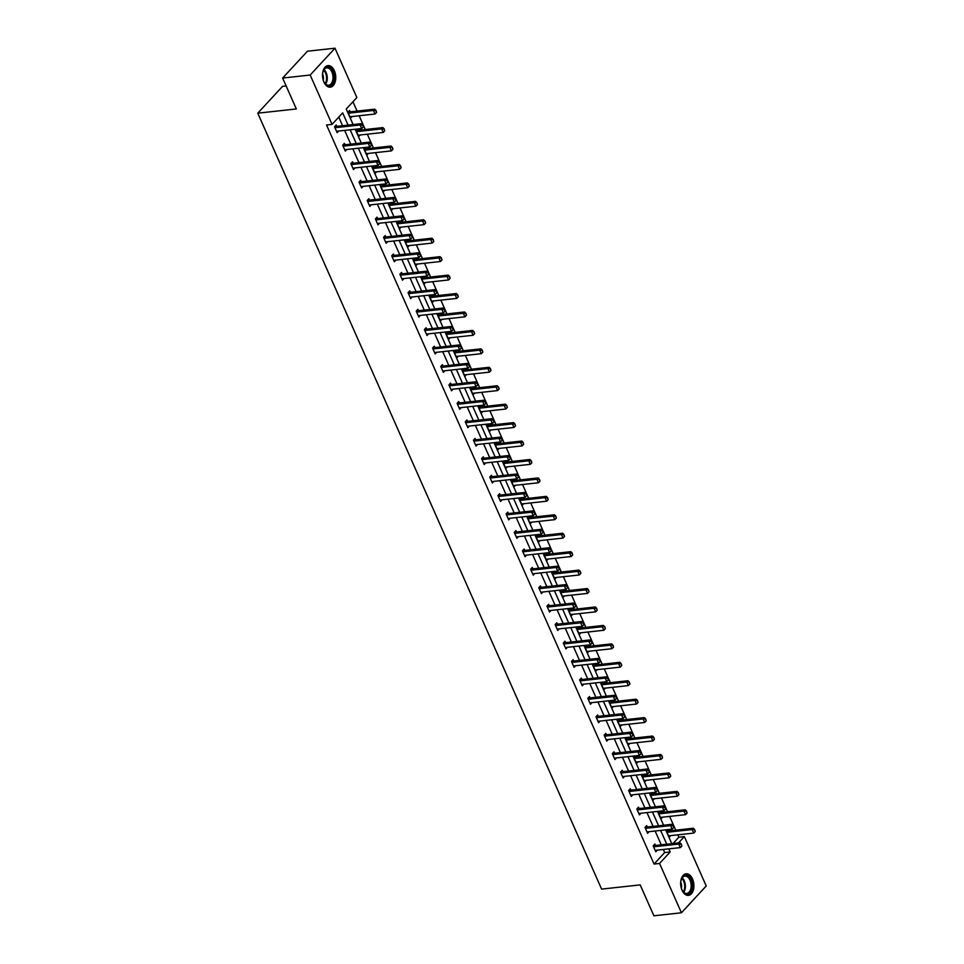 <?xml version="1.0" encoding="UTF-8"?>
<svg xmlns="http://www.w3.org/2000/svg" width="964" height="964" viewBox="0 0 964 964"><rect width="100%" height="100%" fill="white"/><g stroke="black" fill="none" stroke-linecap="round" stroke-linejoin="round"><path stroke-width="1.45" d="M682.042 890.254A10.857 6.567 -96.2 0 1 686.091 873.806A10.857 6.567 -96.2 0 1 692.501 878.939A10.857 6.567 -96.2 0 1 688.453 895.387A10.857 6.567 -96.2 0 1 682.042 890.254M323.904 82.048A10.857 6.567 -96.2 0 1 327.953 65.6A10.857 6.567 -96.2 0 1 334.363 70.734A10.857 6.567 -96.2 0 1 330.315 87.182A10.857 6.567 -96.2 0 1 323.904 82.048M286.139 85.953L282.572 86.338L257.774 113.174L601.62 889.109L640.18 884.892L653.881 915.8L681.428 912.788L659.557 863.443L670.185 851.947L668.811 848.862M257.774 113.174L296.334 108.956L282.633 78.048L307.444 51.213L334.99 48.2L356.849 97.545L346.233 109.04L353.101 124.561M673.029 843.512L678.849 837.21L677.8 834.836M675.728 830.173L669.631 816.4M667.558 811.736L661.461 797.963M659.388 793.3L653.291 779.527M651.218 774.863L645.121 761.09M643.048 756.415L636.951 742.641M634.878 737.978L628.781 724.205M626.708 719.542L620.611 705.769M618.539 701.105L612.441 687.332M610.369 682.669L604.271 668.896M602.199 664.232L596.089 650.459M594.029 645.796L587.919 632.023M585.859 627.359L579.75 613.586M577.689 608.911L571.58 595.137M569.519 590.474L563.41 576.701M561.349 572.038L555.24 558.264M553.179 553.601L547.07 539.828M545.009 535.165L538.9 521.391M536.827 516.728L530.73 502.955M528.658 498.292L522.56 484.518M520.488 479.855L514.39 466.082M512.318 461.407L506.221 447.633M504.148 442.97L498.051 429.197M495.978 424.534L489.881 410.76M487.808 406.097L481.711 392.324M479.638 387.661L473.541 373.887M471.468 369.224L465.371 355.451M463.298 350.788L457.189 337.014M455.129 332.351L449.019 318.578M446.959 313.903L440.849 300.129M438.789 295.466L432.679 281.693M430.619 277.03L424.509 263.256M422.449 258.593L416.34 244.82M414.279 240.157L408.17 226.383M406.109 221.72L400 207.947M397.927 203.284L391.83 189.51M389.757 184.835L383.66 171.074M381.587 166.398L375.49 152.625M373.417 147.962L367.32 134.189M365.248 129.525L359.15 115.752M357.078 111.089L352.945 101.774M678.849 837.21L684.356 836.607L706.226 885.952L681.428 912.788M282.633 78.048L310.179 75.035L334.99 48.2M647.29 826.967L646.675 825.594L645 827.401L647.615 833.318L649.134 831.679M630.938 790.082L630.336 788.721L628.661 790.528L631.275 796.445L632.782 794.806M614.598 753.209L613.996 751.836L612.321 753.655L614.936 759.56L616.442 757.933M598.258 716.336L597.656 714.963L595.981 716.782L598.596 722.687L600.102 721.06M581.919 679.463L581.316 678.09L579.641 679.897L582.256 685.814L583.762 684.175M565.579 642.578L564.976 641.217L563.289 643.024L565.916 648.929L567.422 647.302M549.239 605.705L548.624 604.332L546.95 606.151L549.576 612.056L551.083 610.429M532.899 568.832L532.285 567.459L530.61 569.278L533.237 575.183L534.743 573.556M516.559 531.959L515.945 530.586L514.27 532.393L516.885 538.31L518.403 536.671M500.208 495.074L499.605 493.713L497.93 495.52L500.545 501.425L502.051 499.798M483.868 458.201L483.265 456.828L481.59 458.647L484.205 464.552L485.711 462.925M467.528 421.328L466.925 419.955L465.251 421.774L467.865 427.679L469.372 426.04M451.188 384.455L450.586 383.082L448.911 384.889L451.526 390.806L453.032 389.167M434.848 347.57L434.246 346.209L432.559 348.016L435.186 353.921L436.692 352.294M418.509 310.697L417.894 309.324L416.219 311.143L418.846 317.048L420.352 315.421M402.169 273.824L401.554 272.451L399.879 274.258L402.506 280.175L404.012 278.536M385.829 236.951L385.214 235.578L383.539 237.385L386.154 243.302L387.673 241.663M369.477 200.066L368.875 198.692L367.2 200.512L369.815 206.417L371.333 204.79M353.137 163.193L352.535 161.819L350.86 163.639L353.475 169.543L354.981 167.917M336.798 126.32L336.195 124.946L334.52 126.754L337.135 132.671L338.641 131.032M348.088 125.115L342.678 112.884L332.05 124.38L326.543 124.983L654.05 864.045L664.666 852.55L663.304 849.465M661.244 844.801L655.134 831.028M653.062 826.365L646.965 812.592M644.892 807.928L638.795 794.155M636.722 789.48L630.625 775.707M628.552 771.043L622.455 757.27M620.382 752.607L614.285 738.834M612.212 734.17L606.115 720.397M604.042 715.734L597.945 701.961M595.873 697.297L589.775 683.524M587.703 678.861L581.593 665.088M579.533 660.412L573.423 646.651M571.363 641.976L565.253 628.203M563.193 623.539L557.084 609.766M555.023 605.103L548.914 591.33M546.853 586.666L540.744 572.893M538.683 568.23L532.574 554.457M530.513 549.793L524.404 536.02M522.343 531.357L516.234 517.584M514.161 512.908L508.064 499.135M505.992 494.472L499.894 480.699M497.822 476.035L491.724 462.262M489.652 457.599L483.554 443.826M481.482 439.162L475.385 425.389M473.312 420.726L467.215 406.953M465.142 402.289L459.045 388.516M456.972 383.853L450.875 370.08M448.802 365.404L442.693 351.631M440.632 346.968L434.523 333.195M432.462 328.531L426.353 314.758M424.293 310.095L418.183 296.322M416.123 291.658L410.013 277.885M407.953 273.222L401.843 259.449M399.783 254.785L393.673 241.012M391.613 236.349L385.504 222.576M383.431 217.9L377.334 204.127M375.261 199.464L369.164 185.691M367.091 181.027L360.994 167.254M358.921 162.591L352.824 148.817M350.751 144.154L344.654 130.381M342.582 125.718L338.774 117.114M344.967 144.757L344.365 143.383L342.69 145.203L345.305 151.107L346.811 149.48M361.307 181.63L360.705 180.256L359.03 182.076L361.645 187.98L363.151 186.353M377.659 218.503L377.044 217.141L375.37 218.948L377.984 224.865L379.503 223.226M393.999 255.388L393.384 254.014L391.709 255.822L394.336 261.738L395.843 260.099M410.339 292.261L409.724 290.887L408.049 292.707L410.676 298.611L412.182 296.984M426.678 329.134L426.076 327.76L424.389 329.58L427.016 335.484L428.522 333.857M443.018 366.007L442.416 364.645L440.741 366.453L443.356 372.369L444.862 370.73M459.358 402.892L458.756 401.518L457.081 403.326L459.695 409.242L461.202 407.603M475.698 439.765L475.095 438.391L473.42 440.211L476.035 446.115L477.542 444.488M492.038 476.638L491.435 475.264L489.76 477.084L492.375 482.988L493.881 481.361M508.389 513.511L507.775 512.149L506.1 513.957L508.715 519.873L510.233 518.234M524.729 550.396L524.115 549.022L522.44 550.83L525.055 556.746L526.573 555.107M541.069 587.269L540.455 585.895L538.78 587.715L541.407 593.619L542.913 591.992M557.409 624.142L556.794 622.768L555.119 624.588L557.746 630.492L559.253 628.865M573.749 661.015L573.146 659.653L571.459 661.461L574.086 667.377L575.592 665.738M590.089 697.9L589.486 696.526L587.811 698.334L590.426 704.25L591.932 702.611M606.428 734.773L605.826 733.399L604.151 735.219L606.766 741.123L608.272 739.496M622.768 771.646L622.166 770.272L620.491 772.092L623.106 777.996L624.612 776.369M639.108 808.519L638.505 807.157L636.83 808.965L639.445 814.881L640.964 813.242M655.46 845.404L654.845 844.03L653.17 845.838L655.785 851.754L657.303 850.115M654.05 864.045L659.557 863.443M332.05 124.38L310.179 75.035M678.536 842.91L684.356 836.607M355.174 129.224L361.271 142.997M363.344 147.673L369.453 161.434M371.514 166.109L377.623 179.882M379.683 184.546L385.793 198.319M387.853 202.982L393.963 216.755M396.023 221.419L402.133 235.192M404.193 239.855L410.303 253.628M412.363 258.292L418.472 272.065M420.533 276.728L426.642 290.501M428.715 295.177L434.812 308.95M436.885 313.613L442.982 327.386M445.055 332.05L451.152 345.823M453.225 350.486L459.322 364.259M461.394 368.923L467.492 382.696M469.564 387.359L475.662 401.132M477.734 405.796L483.832 419.569M485.904 424.232L492.002 438.005M494.074 442.681L500.171 456.454M502.244 461.117L508.353 474.891M510.414 479.554L516.523 493.327M518.584 497.99L524.693 511.764M526.754 516.427L532.863 530.2M534.924 534.863L541.033 548.637M543.094 553.3L549.203 567.073M551.263 571.736L557.373 585.51M559.433 590.185L565.543 603.958M567.615 608.621L573.713 622.395M575.785 627.058L581.882 640.831M583.955 645.494L590.052 659.268M592.125 663.931L598.222 677.704M600.295 682.367L606.392 696.141M608.465 700.804L614.562 714.577M616.635 719.252L622.732 733.014M624.805 737.689L630.902 751.462M632.974 756.125L639.084 769.899M641.144 774.562L647.254 788.335M649.314 792.998L655.424 806.772M657.484 811.435L663.594 825.208M665.654 829.871L671.763 843.645M666.751 844.199L660.641 830.426M658.581 825.762L652.471 811.989M650.411 807.326L644.301 793.553M642.229 788.877L636.132 775.104M634.059 770.441L627.962 756.668M625.889 752.004L619.792 738.231M617.719 733.568L611.622 719.795M609.549 715.131L603.452 701.358M601.379 696.695L595.282 682.922M593.209 678.258L587.112 664.485M585.04 659.81L578.942 646.037M576.87 641.373L570.772 627.6M568.7 622.937L562.59 609.164M560.53 604.5L554.421 590.727M552.36 586.064L546.251 572.291M544.19 567.627L538.081 553.854M536.02 549.191L529.911 535.418M527.85 530.754L521.741 516.981M519.68 512.306L513.571 498.533M511.51 493.869L505.401 480.096M503.329 475.433L497.231 461.66M495.159 456.996L489.061 443.223M486.989 438.56L480.891 424.787M478.819 420.123L472.722 406.35M470.649 401.687L464.552 387.914M462.479 383.25L456.382 369.477M454.309 364.802L448.212 351.029M446.139 346.365L440.042 332.592M437.969 327.929L431.872 314.156M429.799 309.492L423.69 295.719M421.63 291.056L415.52 277.283M413.46 272.619L407.35 258.846M405.29 254.183L399.18 240.41M397.12 235.746L391.01 221.973M388.95 217.298L382.841 203.525M380.78 198.861L374.671 185.088M372.61 180.425L366.501 166.652M364.428 161.988L358.331 148.215M356.258 143.552L350.161 129.779M670.703 835.619L669.197 837.246L666.582 831.342L668.185 829.594M668.281 829.582L668.859 830.896M662.533 817.171L661.027 818.81L658.412 812.893L660.015 811.158M660.111 811.146L660.689 812.459M654.363 798.734L652.857 800.373L650.242 794.457L651.845 792.721M651.941 792.709L652.52 794.023M646.193 780.298L644.687 781.937L642.072 776.02L643.675 774.285M643.771 774.273L644.35 775.574M638.023 761.861L636.517 763.488L633.902 757.584L635.505 755.848M635.601 755.836L636.18 757.138M629.854 743.425L628.347 745.052L625.72 739.147L627.335 737.412M627.431 737.4L628.01 738.701M621.684 724.988L620.177 726.615L617.55 720.711L619.165 718.975M619.262 718.963L619.84 720.265M613.514 706.552L612.007 708.179L609.381 702.274L610.995 700.527M611.092 700.527L611.67 701.828M605.344 688.115L603.838 689.742L601.211 683.838L602.825 682.09M602.922 682.078L603.5 683.392M597.174 669.667L595.668 671.306L593.041 665.389L594.655 663.654M594.752 663.642L595.33 664.955M589.004 651.23L587.498 652.869L584.871 646.952L586.486 645.217M586.582 645.205L587.16 646.519M580.834 632.794L579.316 634.433L576.701 628.516L578.304 626.781M578.412 626.769L578.99 628.07M572.664 614.357L571.146 615.984L568.531 610.079L570.134 608.344M570.242 608.332L570.821 609.634M564.494 595.921L562.976 597.547L560.361 591.643L561.964 589.908M562.06 589.896L562.651 591.197M556.312 577.484L554.806 579.111L552.191 573.206L553.794 571.471M553.89 571.459L554.469 572.761M548.142 559.048L546.636 560.674L544.021 554.77L545.624 553.023M545.72 553.023L546.299 554.324M539.973 540.599L538.466 542.238L535.851 536.333L537.454 534.586M537.551 534.574L538.129 535.888M531.803 522.163L530.296 523.801L527.682 517.885L529.284 516.15M529.381 516.138L529.959 517.451M523.633 503.726L522.127 505.365L519.512 499.448L521.114 497.713M521.211 497.701L521.789 499.015M515.463 485.29L513.957 486.928L511.342 481.012L512.944 479.277M513.041 479.265L513.619 480.566M507.293 466.853L505.787 468.48L503.172 462.575L504.774 460.84M504.871 460.828L505.449 462.13M499.123 448.417L497.617 450.043L495.002 444.139L496.605 442.404M496.701 442.392L497.279 443.693M490.953 429.98L489.447 431.607L486.82 425.702L488.435 423.955M488.531 423.955L489.11 425.257M482.783 411.544L481.277 413.17L478.65 407.266L480.265 405.519M480.361 405.507L480.94 406.82M474.613 393.095L473.107 394.734L470.48 388.817L472.095 387.082M472.191 387.07L472.77 388.384M466.443 374.659L464.937 376.297L462.31 370.381L463.925 368.646M464.021 368.634L464.6 369.947M458.274 356.222L456.767 357.861L454.14 351.944L455.755 350.209M455.852 350.197L456.43 351.511M450.104 337.786L448.585 339.424L445.971 333.508L447.585 331.773M447.682 331.761L448.26 333.062M441.934 319.349L440.415 320.976L437.801 315.071L439.403 313.336M439.512 313.324L440.09 314.626M433.764 300.913L432.246 302.539L429.631 296.635L431.233 294.9M431.342 294.888L431.92 296.189M425.594 282.476L424.076 284.103L421.461 278.198L423.063 276.451M423.16 276.451L423.738 277.752M417.412 264.04L415.906 265.666L413.291 259.762L414.894 258.015M414.99 258.003L415.568 259.316M409.242 245.591L407.736 247.23L405.121 241.313L406.724 239.578M406.82 239.566L407.398 240.88M401.072 227.155L399.566 228.793L396.951 222.877L398.554 221.142M398.65 221.13L399.229 222.443M392.902 208.718L391.396 210.357L388.781 204.44L390.384 202.705M390.48 202.693L391.059 203.994M384.732 190.282L383.226 191.92L380.611 186.004L382.214 184.269M382.31 184.257L382.889 185.558M376.562 171.845L375.056 173.472L372.441 167.567L374.044 165.832M374.14 165.82L374.719 167.121M368.393 153.409L366.886 155.035L364.272 149.131L365.874 147.396M365.971 147.384L366.549 148.685M360.223 134.972L358.716 136.599L356.102 130.694L357.704 128.947M357.801 128.947L358.379 130.248M352.053 116.536L350.547 118.162L347.92 112.258L349.607 110.438L350.209 111.812M664.666 852.55L670.185 851.947M363.199 126.935L362.621 124.946L363.199 126.935L361.657 128.525L337.424 131.176A1.398 0.976 -137.3 0 0 337.111 131.261L336.629 131.514M334.833 127.477L335.484 127.61A1.398 0.976 -137.3 0 0 335.846 127.622L360.09 124.971L361.295 123.669L362.621 124.946M335.219 126.007L336.701 126.296A1.398 0.976 -137.3 0 0 337.051 126.32L361.295 123.669M361.657 128.525L360.09 124.971L362.416 125.163M350.04 117.018L350.522 116.752A1.398 0.976 42.7 0 1 350.824 116.668L375.068 114.017L373.49 110.462L349.257 113.113A1.398 0.976 42.7 0 1 348.896 113.101L348.245 112.969M375.827 110.655L376.611 112.427L376.02 110.438L373.49 110.462L374.707 109.161L350.462 111.812A1.398 0.976 42.7 0 1 350.101 111.788L348.631 111.499M375.068 114.017L376.611 112.427M376.02 110.438L374.707 109.161M371.369 145.371L370.791 143.383L371.369 145.371L369.827 146.962L345.594 149.613A1.398 0.976 -137.3 0 0 345.281 149.697L344.799 149.962M343.003 145.913L343.666 146.046A1.398 0.976 -137.3 0 0 344.015 146.058L368.26 143.407L369.465 142.106L370.791 143.383M343.389 144.443L344.871 144.733A1.398 0.976 -137.3 0 0 345.22 144.757L369.465 142.106M369.827 146.962L368.26 143.407L370.586 143.6M379.539 163.808L378.96 161.819L379.539 163.808L377.996 165.398L353.764 168.049A1.398 0.976 -137.3 0 0 353.451 168.134L352.969 168.399M351.173 164.35L351.836 164.483A1.398 0.976 -137.3 0 0 352.185 164.507L376.43 161.856L377.635 160.542L378.96 161.819M351.559 162.88L353.041 163.181A1.398 0.976 -137.3 0 0 353.402 163.193L377.635 160.542M377.996 165.398L376.43 161.856L378.756 162.036M358.21 135.454L358.692 135.189A1.398 0.976 42.7 0 1 358.994 135.105L383.238 132.454L381.66 128.899L357.427 131.562A1.398 0.976 42.7 0 1 357.066 131.538L356.415 131.405M383.997 129.092L384.781 130.863L384.19 128.875L381.66 128.899L382.877 127.597L358.632 130.248A1.398 0.976 42.7 0 1 358.271 130.236L356.801 129.935M383.238 132.454L384.781 130.863M384.19 128.875L382.877 127.597M366.38 153.891L366.862 153.638A1.398 0.976 42.7 0 1 367.163 153.541L391.408 150.89L389.842 147.347L365.597 149.998A1.398 0.976 42.7 0 1 365.236 149.974L364.585 149.842M392.167 147.528L392.951 149.3L392.36 147.311L389.842 147.347L391.047 146.034L366.802 148.685A1.398 0.976 42.7 0 1 366.441 148.673L364.97 148.372M391.408 150.89L392.951 149.3M392.36 147.311L391.047 146.034M322.542 76.373A9.399 5.688 -96.2 0 1 322.928 72.023A9.399 5.688 -96.2 0 1 323.289 70.89A9.399 5.688 -96.2 0 1 330.785 68.601A9.399 5.688 -96.2 0 1 333.58 80.952A9.399 5.688 -96.2 0 1 324.615 83.037A9.399 5.688 -96.2 0 1 322.699 77.843M324.482 82.808A8.7 5.266 83.8 0 0 328.64 85.194A8.7 5.266 83.8 0 0 332.628 80.675A8.7 5.266 83.8 0 0 331.821 71.866A8.7 5.266 83.8 0 0 326.748 67.902A8.7 5.266 83.8 0 0 323.205 71.131M323.229 80.096A6.194 3.748 83.8 0 0 322.579 74.059M329.555 87.194A10.785 6.531 83.8 0 0 334.363 81.615A10.785 6.531 83.8 0 0 333.411 70.782A10.785 6.531 83.8 0 0 327.206 65.757M680.68 884.566A9.399 5.688 -96.2 0 1 681.066 880.228A9.399 5.688 -96.2 0 1 681.44 879.084A9.399 5.688 -96.2 0 1 688.923 876.806A9.399 5.688 -96.2 0 1 691.718 889.157A9.399 5.688 -96.2 0 1 682.765 891.23A9.399 5.688 -96.2 0 1 680.837 886.049M682.62 891.013A8.7 5.266 83.8 0 0 686.79 893.399A8.7 5.266 83.8 0 0 690.778 888.88A8.7 5.266 83.8 0 0 689.971 880.072A8.7 5.266 83.8 0 0 684.898 876.107A8.7 5.266 83.8 0 0 681.343 879.337M681.379 888.302A6.194 3.748 83.8 0 0 680.717 882.253M687.706 895.399A10.785 6.531 83.8 0 0 692.514 889.808A10.785 6.531 83.8 0 0 691.549 878.987A10.785 6.531 83.8 0 0 685.356 873.95M387.709 182.244L387.13 180.256L387.709 182.244L386.166 183.835L361.934 186.486A1.398 0.976 -137.3 0 0 361.621 186.582L361.139 186.835M359.343 182.786L360.006 182.919A1.398 0.976 -137.3 0 0 360.355 182.943L384.6 180.292L385.805 178.979L387.13 180.256M359.729 181.316L361.211 181.618A1.398 0.976 -137.3 0 0 361.572 181.63L385.805 178.979M386.166 183.835L384.6 180.292L386.926 180.473M374.55 172.327L375.032 172.074A1.398 0.976 42.7 0 1 375.345 171.978L399.578 169.327L398.012 165.784L373.767 168.435A1.398 0.976 42.7 0 1 373.405 168.411L372.755 168.278M400.337 165.965L401.12 167.736L400.53 165.748L398.012 165.784L399.217 164.47L374.972 167.121A1.398 0.976 42.7 0 1 374.622 167.109L373.14 166.808M399.578 169.327L401.12 167.736M400.53 165.748L399.217 164.47M395.879 200.681L395.3 198.692L395.879 200.681L394.336 202.271L370.104 204.922A1.398 0.976 -137.3 0 0 369.79 205.019L369.308 205.272M367.513 201.223L368.176 201.356A1.398 0.976 -137.3 0 0 368.525 201.38L392.77 198.729L393.975 197.415L395.3 198.692M367.899 199.753L369.381 200.054A1.398 0.976 -137.3 0 0 369.742 200.066L393.975 197.415M394.336 202.271L392.77 198.729L395.095 198.909M382.72 190.764L383.202 190.511A1.398 0.976 42.7 0 1 383.515 190.414L407.748 187.763L406.181 184.22L381.937 186.871A1.398 0.976 42.7 0 1 381.575 186.847L380.925 186.715M408.507 184.401L409.29 186.173L408.712 184.184L406.181 184.22L407.386 182.919L383.142 185.57A1.398 0.976 42.7 0 1 382.792 185.546L381.31 185.245M407.748 187.763L409.29 186.173M408.712 184.184L407.386 182.919M404.049 219.117L403.47 217.129L404.049 219.117L402.506 220.708L378.274 223.359A1.398 0.976 -137.3 0 0 377.96 223.455L377.478 223.708M375.683 219.659L376.346 219.792A1.398 0.976 -137.3 0 0 376.707 219.816L400.94 217.165L402.145 215.864L403.47 217.129M376.068 218.189L377.551 218.491A1.398 0.976 -137.3 0 0 377.912 218.515L402.145 215.864M402.506 220.708L400.94 217.165L403.265 217.346M390.89 209.2L391.372 208.947A1.398 0.976 42.7 0 1 391.685 208.851L415.918 206.2L414.351 202.657L390.107 205.308A1.398 0.976 42.7 0 1 389.745 205.284L389.094 205.151M416.677 202.838L417.46 204.621L416.882 202.621L414.351 202.657L415.556 201.356L391.312 204.007A1.398 0.976 42.7 0 1 390.962 203.982L389.48 203.681M415.918 206.2L417.46 204.621M416.882 202.621L415.556 201.356M412.218 237.566L411.64 235.565L412.218 237.566L410.676 239.144L386.444 241.795A1.398 0.976 -137.3 0 0 386.13 241.892L385.648 242.145M383.853 238.108L384.516 238.228A1.398 0.976 -137.3 0 0 384.877 238.253L409.11 235.602L410.315 234.3L411.64 235.565M384.238 236.626L385.721 236.927A1.398 0.976 -137.3 0 0 386.082 236.951L410.315 234.3M410.676 239.144L409.11 235.602L411.435 235.782M399.06 227.637L399.542 227.383A1.398 0.976 42.7 0 1 399.855 227.287L424.088 224.636L422.521 221.093L398.277 223.744A1.398 0.976 42.7 0 1 397.927 223.732L397.264 223.6M424.847 221.286L425.63 223.058L425.052 221.057L422.521 221.093L423.726 219.792L399.482 222.443A1.398 0.976 42.7 0 1 399.132 222.419L397.65 222.13M424.088 224.636L425.63 223.058M425.052 221.057L423.726 219.792M420.4 256.002L419.81 254.014L420.4 256.002L418.858 257.581L394.613 260.232A1.398 0.976 -137.3 0 0 394.3 260.328L393.818 260.581M392.023 256.545L392.685 256.677A1.398 0.976 -137.3 0 0 393.047 256.689L417.279 254.038L418.484 252.737L419.81 254.014M392.408 255.074L393.89 255.364A1.398 0.976 -137.3 0 0 394.252 255.388L418.484 252.737M418.858 257.581L417.279 254.038L419.605 254.231M407.23 246.073L407.712 245.82A1.398 0.976 42.7 0 1 408.025 245.736L432.258 243.085L430.691 239.53L406.447 242.181A1.398 0.976 42.7 0 1 406.097 242.169L405.434 242.036M433.017 239.723L433.8 241.494L433.222 239.506L430.691 239.53L431.896 238.228L407.652 240.88A1.398 0.976 42.7 0 1 407.302 240.855L405.82 240.566M432.258 243.085L433.8 241.494M433.222 239.506L431.896 238.228M428.57 274.439L427.98 272.451L428.57 274.439L427.028 276.029L402.783 278.68A1.398 0.976 -137.3 0 0 402.47 278.765L401.988 279.03M400.205 274.981L400.855 275.114A1.398 0.976 -137.3 0 0 401.217 275.126L425.449 272.475L426.654 271.173L427.98 272.451M400.578 273.511L402.06 273.8A1.398 0.976 -137.3 0 0 402.422 273.824L426.654 271.173M427.028 276.029L425.449 272.475L427.775 272.667M415.4 264.522L415.882 264.257A1.398 0.976 42.7 0 1 416.195 264.172L440.428 261.521L438.861 257.966L414.616 260.617A1.398 0.976 42.7 0 1 414.267 260.605L413.604 260.473M441.187 258.159L441.97 259.931L441.392 257.942L438.861 257.966L440.066 256.665L415.833 259.316A1.398 0.976 42.7 0 1 415.472 259.292L413.99 259.003M440.428 261.521L441.97 259.931M441.392 257.942L440.066 256.665M436.74 292.875L436.15 290.887L436.74 292.875L435.198 294.466L410.953 297.117A1.398 0.976 -137.3 0 0 410.652 297.201L410.158 297.466M408.375 293.418L409.025 293.55A1.398 0.976 -137.3 0 0 409.387 293.562L433.619 290.911L434.824 289.61L436.15 290.887M408.748 291.947L410.23 292.249A1.398 0.976 -137.3 0 0 410.592 292.261L434.824 289.61M435.198 294.466L433.619 290.911L435.945 291.104M444.91 311.312L444.32 309.324L444.91 311.312L443.368 312.902L419.123 315.553A1.398 0.976 -137.3 0 0 418.822 315.638L418.328 315.903M416.544 311.854L417.195 311.987A1.398 0.976 -137.3 0 0 417.557 312.011L441.789 309.36L442.994 308.046L444.32 309.324M416.918 310.384L418.4 310.685A1.398 0.976 -137.3 0 0 418.762 310.697L442.994 308.046M443.368 312.902L441.789 309.36L444.127 309.54M453.08 329.748L452.49 327.76L453.08 329.748L451.538 331.339L427.293 333.99A1.398 0.976 -137.3 0 0 426.992 334.086L426.498 334.339M424.714 330.291L425.365 330.423A1.398 0.976 -137.3 0 0 425.727 330.447L449.959 327.796L451.176 326.483L452.49 327.76M425.088 328.82L426.57 329.122A1.398 0.976 -137.3 0 0 426.932 329.134L451.176 326.483M451.538 331.339L449.959 327.796L452.297 327.977M461.25 348.185L460.659 346.197L461.25 348.185L459.708 349.775L435.463 352.426A1.398 0.976 -137.3 0 0 435.162 352.523L434.68 352.776M432.884 348.727L433.535 348.86A1.398 0.976 -137.3 0 0 433.896 348.884L458.129 346.233L459.346 344.919L460.659 346.197M433.27 347.257L434.74 347.558A1.398 0.976 -137.3 0 0 435.101 347.57L459.346 344.919M459.708 349.775L458.129 346.233L460.467 346.413M469.42 366.621L468.829 364.633L469.42 366.621L467.877 368.212L443.633 370.863A1.398 0.976 -137.3 0 0 443.332 370.959L442.85 371.212M441.054 367.163L441.705 367.296A1.398 0.976 -137.3 0 0 442.066 367.32L466.311 364.669L467.516 363.368L468.829 364.633M441.44 365.693L442.91 365.995A1.398 0.976 -137.3 0 0 443.271 366.019L467.516 363.368M467.877 368.212L466.311 364.669L468.637 364.85M477.59 385.07L476.999 383.07L477.59 385.07L476.047 386.648L451.803 389.299A1.398 0.976 -137.3 0 0 451.501 389.396L451.019 389.649M449.224 385.612L449.875 385.745A1.398 0.976 -137.3 0 0 450.236 385.757L474.481 383.106L475.686 381.804L476.999 383.07M449.61 384.13L451.08 384.431A1.398 0.976 -137.3 0 0 451.441 384.455L475.686 381.804M476.047 386.648L474.481 383.106L476.806 383.286M485.76 403.506L485.181 401.518L485.76 403.506L484.217 405.085L459.985 407.736A1.398 0.976 -137.3 0 0 459.671 407.832L459.189 408.085M457.394 404.049L458.045 404.181A1.398 0.976 -137.3 0 0 458.406 404.193L482.651 401.542L483.856 400.241L485.181 401.518M457.779 402.578L459.262 402.868A1.398 0.976 -137.3 0 0 459.611 402.892L483.856 400.241M484.217 405.085L482.651 401.542L484.976 401.735M493.93 421.943L493.351 419.955L493.93 421.943L492.387 423.533L468.155 426.184A1.398 0.976 -137.3 0 0 467.841 426.269L467.359 426.534M465.564 422.485L466.214 422.618A1.398 0.976 -137.3 0 0 466.576 422.63L490.821 419.979L492.026 418.677L493.351 419.955M465.949 421.015L467.432 421.304A1.398 0.976 -137.3 0 0 467.781 421.328L492.026 418.677M492.387 423.533L490.821 419.979L493.146 420.171M502.099 440.379L501.521 438.391L502.099 440.379L500.557 441.97L476.324 444.621A1.398 0.976 -137.3 0 0 476.011 444.705L475.529 444.97M473.734 440.922L474.396 441.054A1.398 0.976 -137.3 0 0 474.746 441.066L498.991 438.415L500.196 437.114L501.521 438.391M474.119 439.451L475.601 439.753A1.398 0.976 -137.3 0 0 475.951 439.765L500.196 437.114M500.557 441.97L498.991 438.415L501.316 438.608M510.269 458.816L509.691 456.828L510.269 458.816L508.727 460.406L484.494 463.057A1.398 0.976 -137.3 0 0 484.181 463.142L483.699 463.407M481.904 459.358L482.566 459.491A1.398 0.976 -137.3 0 0 482.916 459.515L507.16 456.864L508.365 455.55L509.691 456.828M482.289 457.888L483.771 458.189A1.398 0.976 -137.3 0 0 484.121 458.201L508.365 455.55M508.727 460.406L507.16 456.864L509.486 457.044M423.57 282.958L424.052 282.693A1.398 0.976 42.7 0 1 424.365 282.609L448.597 279.958L447.031 276.415L422.786 279.066A1.398 0.976 42.7 0 1 422.437 279.042L421.774 278.909M449.357 276.596L450.14 278.367L449.561 276.379L447.031 276.415L448.236 275.102L424.003 277.752A1.398 0.976 42.7 0 1 423.642 277.74L422.16 277.439M448.597 279.958L450.14 278.367M449.561 276.379L448.236 275.102M431.739 301.395L432.221 301.142A1.398 0.976 42.7 0 1 432.535 301.045L456.767 298.394L455.201 294.851L430.968 297.502A1.398 0.976 42.7 0 1 430.607 297.478L429.944 297.346M457.526 295.032L458.31 296.804L457.731 294.815L455.201 294.851L456.406 293.538L432.173 296.189A1.398 0.976 42.7 0 1 431.812 296.177L430.33 295.876M456.767 298.394L458.31 296.804M457.731 294.815L456.406 293.538M439.909 319.831L440.391 319.578A1.398 0.976 42.7 0 1 440.705 319.482L464.937 316.831L463.371 313.288L439.138 315.939A1.398 0.976 42.7 0 1 438.777 315.915L438.114 315.782M465.696 313.469L466.48 315.24L465.901 313.252L463.371 313.288L464.576 311.974L440.343 314.626A1.398 0.976 42.7 0 1 439.982 314.613L438.5 314.312M464.937 316.831L466.48 315.24M465.901 313.252L464.576 311.974M448.079 338.268L448.561 338.015A1.398 0.976 42.7 0 1 448.875 337.918L473.119 335.267L471.541 331.724L447.308 334.375A1.398 0.976 42.7 0 1 446.947 334.351L446.284 334.219M473.866 331.905L474.662 333.677L474.071 331.688L471.541 331.724L472.746 330.423L448.513 333.074A1.398 0.976 42.7 0 1 448.152 333.05L446.669 332.749M473.119 335.267L474.662 333.677M474.071 331.688L472.746 330.423M456.249 356.704L456.731 356.451A1.398 0.976 42.7 0 1 457.044 356.355L481.289 353.704L479.711 350.161L455.478 352.812A1.398 0.976 42.7 0 1 455.116 352.788L454.454 352.667M482.036 350.342L482.831 352.125L482.241 350.125L479.711 350.161L480.916 348.86L456.683 351.511A1.398 0.976 42.7 0 1 456.321 351.486L454.839 351.185M481.289 353.704L482.831 352.125M482.241 350.125L480.916 348.86M464.419 375.141L464.913 374.888A1.398 0.976 42.7 0 1 465.214 374.791L489.459 372.14L487.88 368.597L463.648 371.248A1.398 0.976 42.7 0 1 463.286 371.236L462.636 371.104M490.206 368.79L491.001 370.562L490.411 368.573L487.88 368.597L489.085 367.296L464.853 369.947A1.398 0.976 42.7 0 1 464.491 369.923L463.009 369.634M489.459 372.14L491.001 370.562M490.411 368.573L489.085 367.296M472.589 393.589L473.083 393.324A1.398 0.976 42.7 0 1 473.384 393.24L497.629 390.589L496.05 387.034L471.818 389.685A1.398 0.976 42.7 0 1 471.456 389.673L470.806 389.54M498.388 387.227L499.171 388.998L498.581 387.01L496.05 387.034L497.255 385.733L473.023 388.384A1.398 0.976 42.7 0 1 472.661 388.359L471.179 388.07M497.629 390.589L499.171 388.998M498.581 387.01L497.255 385.733M480.759 412.026L481.253 411.761A1.398 0.976 42.7 0 1 481.554 411.676L505.799 409.025L504.22 405.47L479.988 408.121A1.398 0.976 42.7 0 1 479.626 408.109L478.975 407.977M506.558 405.663L507.341 407.435L506.751 405.446L504.22 405.47L505.437 404.169L481.193 406.82A1.398 0.976 42.7 0 1 480.831 406.808L479.349 406.507M505.799 409.025L507.341 407.435M506.751 405.446L505.437 404.169M488.941 430.462L489.423 430.197A1.398 0.976 42.7 0 1 489.724 430.113L513.969 427.462L512.39 423.919L488.158 426.57A1.398 0.976 42.7 0 1 487.796 426.546L487.145 426.413M514.728 424.1L515.511 425.871L514.921 423.883L512.39 423.919L513.607 422.606L489.363 425.257A1.398 0.976 42.7 0 1 489.001 425.245L487.531 424.943M513.969 427.462L515.511 425.871M514.921 423.883L513.607 422.606M497.111 448.899L497.593 448.646A1.398 0.976 42.7 0 1 497.894 448.549L522.139 445.898L520.572 442.356L496.327 445.007A1.398 0.976 42.7 0 1 495.966 444.982L495.315 444.85M522.898 442.536L523.681 444.308L523.091 442.319L520.572 442.356L521.777 441.042L497.532 443.693A1.398 0.976 42.7 0 1 497.171 443.681L495.701 443.38M522.139 445.898L523.681 444.308M523.091 442.319L521.777 441.042M518.439 477.252L517.861 475.264L518.439 477.252L516.897 478.843L492.664 481.494A1.398 0.976 -137.3 0 0 492.351 481.59L491.869 481.843M490.074 477.795L490.736 477.927A1.398 0.976 -137.3 0 0 491.086 477.951L515.33 475.3L516.535 473.987L517.861 475.264M490.459 476.324L491.941 476.626A1.398 0.976 -137.3 0 0 492.303 476.638L516.535 473.987M516.897 478.843L515.33 475.3L517.656 475.481M505.281 467.335L505.763 467.082A1.398 0.976 42.7 0 1 506.064 466.986L530.308 464.335L528.742 460.792L504.497 463.443A1.398 0.976 42.7 0 1 504.136 463.419L503.485 463.286M531.068 460.973L531.851 462.744L531.26 460.756L528.742 460.792L529.947 459.479L505.702 462.13A1.398 0.976 42.7 0 1 505.341 462.118L503.871 461.816M530.308 464.335L531.851 462.744M531.26 460.756L529.947 459.479M526.609 495.689L526.031 493.701L526.609 495.689L525.067 497.279L500.834 499.93A1.398 0.976 -137.3 0 0 500.521 500.027L500.039 500.28M498.243 496.231L498.906 496.364A1.398 0.976 -137.3 0 0 499.256 496.388L523.5 493.737L524.705 492.423L526.031 493.701M498.629 494.761L500.111 495.062A1.398 0.976 -137.3 0 0 500.473 495.086L524.705 492.423M525.067 497.279L523.5 493.737L525.826 493.917M513.451 485.772L513.933 485.519A1.398 0.976 42.7 0 1 514.246 485.422L538.478 482.771L536.912 479.228L512.667 481.88A1.398 0.976 42.7 0 1 512.306 481.855L511.655 481.723M539.238 479.409L540.021 481.181L539.43 479.192L536.912 479.228L538.117 477.927L513.872 480.578A1.398 0.976 42.7 0 1 513.523 480.554L512.041 480.253M538.478 482.771L540.021 481.181M539.43 479.192L538.117 477.927M534.779 514.137L534.201 512.137L534.779 514.137L533.237 515.716L509.004 518.367A1.398 0.976 -137.3 0 0 508.691 518.463L508.209 518.716M506.413 514.668L507.076 514.8A1.398 0.976 -137.3 0 0 507.426 514.824L531.67 512.173L532.875 510.872L534.201 512.137M506.799 513.197L508.281 513.499A1.398 0.976 -137.3 0 0 508.643 513.523L532.875 510.872M533.237 515.716L531.67 512.173L533.996 512.354M521.62 504.208L522.102 503.955A1.398 0.976 42.7 0 1 522.416 503.859L546.648 501.208L545.082 497.665L520.837 500.316A1.398 0.976 42.7 0 1 520.476 500.304L519.825 500.171M547.407 497.846L548.191 499.629L547.612 497.629L545.082 497.665L546.287 496.364L522.042 499.015A1.398 0.976 42.7 0 1 521.693 498.991L520.211 498.689M546.648 501.208L548.191 499.629M547.612 497.629L546.287 496.364M542.949 532.574L542.371 530.574L542.949 532.574L541.407 534.152L517.174 536.803A1.398 0.976 -137.3 0 0 516.861 536.9L516.379 537.153M514.583 533.116L515.246 533.249A1.398 0.976 -137.3 0 0 515.607 533.261L539.84 530.61L541.045 529.308L542.371 530.574M514.969 531.634L516.451 531.935A1.398 0.976 -137.3 0 0 516.812 531.959L541.045 529.308M541.407 534.152L539.84 530.61L542.166 530.803M529.79 522.645L530.272 522.392A1.398 0.976 42.7 0 1 530.586 522.295L554.818 519.644L553.252 516.102L529.007 518.753A1.398 0.976 42.7 0 1 528.646 518.74L527.995 518.608M555.577 516.294L556.361 518.066L555.782 516.077L553.252 516.102L554.457 514.8L530.212 517.451A1.398 0.976 42.7 0 1 529.863 517.427L528.38 517.138M554.818 519.644L556.361 518.066M555.782 516.077L554.457 514.8M551.119 551.01L550.54 549.022L551.119 551.01L549.588 552.589L525.344 555.24A1.398 0.976 -137.3 0 0 525.031 555.336L524.549 555.589M522.753 551.553L523.416 551.685A1.398 0.976 -137.3 0 0 523.777 551.697L548.01 549.046L549.215 547.745L550.54 549.022M523.139 550.082L524.621 550.372A1.398 0.976 -137.3 0 0 524.982 550.396L549.215 547.745M549.588 552.589L548.01 549.046L550.336 549.239M537.96 541.093L538.442 540.828A1.398 0.976 42.7 0 1 538.756 540.744L562.988 538.093L561.422 534.538L537.177 537.189A1.398 0.976 42.7 0 1 536.827 537.177L536.165 537.044M563.747 534.731L564.53 536.502L563.952 534.514L561.422 534.538L562.627 533.237L538.382 535.888A1.398 0.976 42.7 0 1 538.033 535.864L536.55 535.574M562.988 538.093L564.53 536.502M563.952 534.514L562.627 533.237M559.301 569.447L558.71 567.459L559.301 569.447L557.758 571.037L533.514 573.688A1.398 0.976 -137.3 0 0 533.2 573.773L532.718 574.038M530.923 569.989L531.586 570.122A1.398 0.976 -137.3 0 0 531.947 570.134L556.18 567.483L557.385 566.181L558.71 567.459M531.309 568.519L532.791 568.808A1.398 0.976 -137.3 0 0 533.152 568.832L557.385 566.181M557.758 571.037L556.18 567.483L558.505 567.676M546.13 559.53L546.612 559.265A1.398 0.976 42.7 0 1 546.925 559.18L571.158 556.529L569.591 552.975L545.347 555.626A1.398 0.976 42.7 0 1 544.997 555.613L544.335 555.481M571.917 553.167L572.7 554.939L572.122 552.95L569.591 552.975L570.796 551.673L546.564 554.324A1.398 0.976 42.7 0 1 546.202 554.312L544.72 554.011M571.158 556.529L572.7 554.939M572.122 552.95L570.796 551.673M567.471 587.883L566.88 585.895L567.471 587.883L565.928 589.474L541.684 592.125A1.398 0.976 -137.3 0 0 541.37 592.209L540.888 592.474M539.105 588.426L539.756 588.558A1.398 0.976 -137.3 0 0 540.117 588.582L564.35 585.919L565.555 584.618L566.88 585.895M539.479 586.956L540.961 587.257A1.398 0.976 -137.3 0 0 541.322 587.269L565.555 584.618M565.928 589.474L564.35 585.919L566.675 586.112M554.3 577.966L554.782 577.701A1.398 0.976 42.7 0 1 555.095 577.617L579.328 574.966L577.761 571.423L553.517 574.074A1.398 0.976 42.7 0 1 553.167 574.05L552.505 573.917M580.087 571.604L580.87 573.375L580.292 571.387L577.761 571.423L578.966 570.11L554.734 572.761A1.398 0.976 42.7 0 1 554.372 572.749L552.89 572.447M579.328 574.966L580.87 573.375M580.292 571.387L578.966 570.11M575.641 606.32L575.05 604.332L575.641 606.32L574.098 607.91L549.854 610.561A1.398 0.976 -137.3 0 0 549.552 610.658L549.058 610.911M547.275 606.862L547.926 606.995A1.398 0.976 -137.3 0 0 548.287 607.019L572.52 604.368L573.725 603.054L575.05 604.332M547.648 605.392L549.131 605.693A1.398 0.976 -137.3 0 0 549.492 605.705L573.725 603.054M574.098 607.91L572.52 604.368L574.845 604.548M583.81 624.756L583.22 622.768L583.81 624.756L582.268 626.347L558.023 628.998A1.398 0.976 -137.3 0 0 557.722 629.094L557.228 629.347M555.445 625.299L556.095 625.431A1.398 0.976 -137.3 0 0 556.457 625.455L580.689 622.804L581.894 621.491L583.22 622.768M555.818 623.829L557.3 624.13A1.398 0.976 -137.3 0 0 557.662 624.142L581.894 621.491M582.268 626.347L580.689 622.804L583.027 622.985M591.98 643.193L591.39 641.205L591.98 643.193L590.438 644.783L566.193 647.434A1.398 0.976 -137.3 0 0 565.892 647.531L565.398 647.784M563.615 643.735L564.265 643.868A1.398 0.976 -137.3 0 0 564.627 643.892L588.859 641.241L590.076 639.939L591.39 641.205M564 642.265L565.47 642.566A1.398 0.976 -137.3 0 0 565.832 642.59L590.076 639.939M590.438 644.783L588.859 641.241L591.197 641.422M600.15 661.641L599.56 659.641L600.15 661.641L598.608 663.22L574.363 665.871A1.398 0.976 -137.3 0 0 574.062 665.967L573.58 666.22M571.785 662.172L572.435 662.304A1.398 0.976 -137.3 0 0 572.797 662.328L597.029 659.677L598.246 658.376L599.56 659.641M572.17 660.702L573.64 661.003A1.398 0.976 -137.3 0 0 574.002 661.027L598.246 658.376M598.608 663.22L597.029 659.677L599.367 659.858M608.32 680.078L607.73 678.078L608.32 680.078L606.778 681.656L582.533 684.307A1.398 0.976 -137.3 0 0 582.232 684.404L581.75 684.657M579.954 680.62L580.605 680.753A1.398 0.976 -137.3 0 0 580.967 680.765L605.211 678.114L606.416 676.812L607.73 678.078M580.34 679.138L581.81 679.439A1.398 0.976 -137.3 0 0 582.172 679.463L606.416 676.812M606.778 681.656L605.211 678.114L607.537 678.307M616.49 698.514L615.9 696.526L616.49 698.514L614.948 700.105L590.703 702.756A1.398 0.976 -137.3 0 0 590.402 702.84L589.92 703.093M588.124 699.057L588.775 699.189A1.398 0.976 -137.3 0 0 589.137 699.201L613.381 696.55L614.586 695.249L615.9 696.526M588.51 697.587L589.98 697.876A1.398 0.976 -137.3 0 0 590.342 697.9L614.586 695.249M614.948 700.105L613.381 696.55L615.707 696.743M624.66 716.951L624.082 714.963L624.66 716.951L623.118 718.542L598.885 721.192A1.398 0.976 -137.3 0 0 598.572 721.277L598.09 721.542M596.294 717.493L596.945 717.626A1.398 0.976 -137.3 0 0 597.306 717.638L621.551 714.987L622.756 713.685L624.082 714.963M596.68 716.023L598.162 716.312A1.398 0.976 -137.3 0 0 598.511 716.336L622.756 713.685M623.118 718.542L621.551 714.987L623.877 715.18M632.83 735.387L632.251 733.399L632.83 735.387L631.287 736.978L607.055 739.629A1.398 0.976 -137.3 0 0 606.742 739.713L606.26 739.978M604.464 735.93L605.115 736.062A1.398 0.976 -137.3 0 0 605.476 736.086L629.721 733.435L630.926 732.122L632.251 733.399M604.85 734.46L606.332 734.761A1.398 0.976 -137.3 0 0 606.681 734.773L630.926 732.122M631.287 736.978L629.721 733.435L632.047 733.616M641 753.824L640.421 751.836L641 753.824L639.457 755.414L615.225 758.066A1.398 0.976 -137.3 0 0 614.912 758.162L614.429 758.415M612.634 754.366L613.297 754.499A1.398 0.976 -137.3 0 0 613.646 754.523L637.891 751.872L639.096 750.558L640.421 751.836M613.02 752.896L614.502 753.197A1.398 0.976 -137.3 0 0 614.851 753.209L639.096 750.558M639.457 755.414L637.891 751.872L640.216 752.053M649.17 772.26L648.591 770.272L649.17 772.26L647.627 773.851L623.395 776.502A1.398 0.976 -137.3 0 0 623.081 776.598L622.599 776.851M620.804 772.803L621.467 772.935A1.398 0.976 -137.3 0 0 621.816 772.959L646.061 770.308L647.266 768.995L648.591 770.272M621.19 771.333L622.672 771.634A1.398 0.976 -137.3 0 0 623.021 771.646L647.266 768.995M647.627 773.851L646.061 770.308L648.386 770.489M562.47 596.403L562.952 596.15A1.398 0.976 42.7 0 1 563.265 596.053L587.498 593.402L585.931 589.86L561.687 592.511A1.398 0.976 42.7 0 1 561.337 592.486L560.674 592.354M588.257 590.04L589.04 591.812L588.462 589.823L585.931 589.86L587.136 588.546L562.904 591.197A1.398 0.976 42.7 0 1 562.542 591.185L561.06 590.884M587.498 593.402L589.04 591.812M588.462 589.823L587.136 588.546M570.64 614.839L571.122 614.586A1.398 0.976 42.7 0 1 571.435 614.49L595.668 611.839L594.101 608.296L569.869 610.947A1.398 0.976 42.7 0 1 569.507 610.923L568.844 610.79M596.427 608.477L597.21 610.248L596.632 608.26L594.101 608.296L595.306 606.983L571.074 609.646A1.398 0.976 42.7 0 1 570.712 609.622L569.23 609.32M595.668 611.839L597.21 610.248M596.632 608.26L595.306 606.983M578.81 633.276L579.292 633.023A1.398 0.976 42.7 0 1 579.605 632.926L603.838 630.275L602.271 626.733L578.038 629.384A1.398 0.976 42.7 0 1 577.677 629.359L577.014 629.227M604.597 626.913L605.38 628.697L604.802 626.696L602.271 626.733L603.476 625.431L579.244 628.082A1.398 0.976 42.7 0 1 578.882 628.058L577.4 627.757M603.838 630.275L605.38 628.697M604.802 626.696L603.476 625.431M586.98 651.712L587.462 651.459A1.398 0.976 42.7 0 1 587.775 651.363L612.019 648.712L610.441 645.169L586.208 647.82A1.398 0.976 42.7 0 1 585.847 647.808L585.184 647.675M612.767 645.362L613.562 647.133L612.971 645.133L610.441 645.169L611.646 643.868L587.413 646.519A1.398 0.976 42.7 0 1 587.052 646.495L585.57 646.193M612.019 648.712L613.562 647.133M612.971 645.133L611.646 643.868M595.149 670.149L595.632 669.896A1.398 0.976 42.7 0 1 595.945 669.799L620.189 667.148L618.611 663.606L594.378 666.257A1.398 0.976 42.7 0 1 594.017 666.245L593.366 666.112M620.937 663.798L621.732 665.57L621.141 663.581L618.611 663.606L619.816 662.304L595.583 664.955A1.398 0.976 42.7 0 1 595.222 664.931L593.74 664.642M620.189 667.148L621.732 665.57M621.141 663.581L619.816 662.304M603.319 688.597L603.813 688.332A1.398 0.976 42.7 0 1 604.115 688.248L628.359 685.597L626.781 682.042L602.548 684.693A1.398 0.976 42.7 0 1 602.187 684.681L601.536 684.548M629.106 682.235L629.902 684.006L629.311 682.018L626.781 682.042L627.986 680.741L603.753 683.392A1.398 0.976 42.7 0 1 603.392 683.368L601.91 683.078M628.359 685.597L629.902 684.006M629.311 682.018L627.986 680.741M611.489 707.034L611.983 706.769A1.398 0.976 42.7 0 1 612.285 706.684L636.529 704.033L634.951 700.479L610.718 703.13A1.398 0.976 42.7 0 1 610.357 703.118L609.706 702.985M637.288 700.671L638.072 702.443L637.481 700.454L634.951 700.479L636.156 699.177L611.923 701.828A1.398 0.976 42.7 0 1 611.562 701.816L610.079 701.515M636.529 704.033L638.072 702.443M637.481 700.454L636.156 699.177M619.659 725.47L620.153 725.217A1.398 0.976 42.7 0 1 620.455 725.121L644.699 722.47L643.121 718.927L618.888 721.578A1.398 0.976 42.7 0 1 618.526 721.554L617.876 721.421M645.458 719.108L646.241 720.879L645.651 718.891L643.121 718.927L644.338 717.614L620.093 720.265A1.398 0.976 42.7 0 1 619.731 720.253L618.249 719.951M644.699 722.47L646.241 720.879M645.651 718.891L644.338 717.614M627.841 743.907L628.323 743.654A1.398 0.976 42.7 0 1 628.624 743.557L652.869 740.906L651.29 737.364L627.058 740.015A1.398 0.976 42.7 0 1 626.696 739.991L626.046 739.858M653.628 737.544L654.411 739.316L653.821 737.327L651.29 737.364L652.508 736.05L628.263 738.701A1.398 0.976 42.7 0 1 627.901 738.689L626.431 738.388M652.869 740.906L654.411 739.316M653.821 737.327L652.508 736.05M636.011 762.343L636.493 762.09A1.398 0.976 42.7 0 1 636.794 761.994L661.039 759.343L659.472 755.8L635.228 758.451A1.398 0.976 42.7 0 1 634.866 758.427L634.216 758.294M661.798 755.981L662.581 757.752L661.991 755.764L659.472 755.8L660.677 754.499L636.433 757.15A1.398 0.976 42.7 0 1 636.071 757.126L634.601 756.824M661.039 759.343L662.581 757.752M661.991 755.764L660.677 754.499M657.34 790.697L656.761 788.709L657.34 790.697L655.797 792.288L631.565 794.939A1.398 0.976 -137.3 0 0 631.251 795.035L630.769 795.288M628.974 791.239L629.637 791.372A1.398 0.976 -137.3 0 0 629.986 791.396L654.231 788.745L655.436 787.443L656.761 788.709M629.359 789.769L630.842 790.07A1.398 0.976 -137.3 0 0 631.203 790.094L655.436 787.443M655.797 792.288L654.231 788.745L656.556 788.926M644.181 780.78L644.663 780.527A1.398 0.976 42.7 0 1 644.964 780.43L669.209 777.779L667.642 774.237L643.398 776.888A1.398 0.976 42.7 0 1 643.036 776.864L642.386 776.731M669.968 774.417L670.751 776.201L670.161 774.2L667.642 774.237L668.847 772.935L644.603 775.586A1.398 0.976 42.7 0 1 644.241 775.562L642.771 775.261M669.209 777.779L670.751 776.201M670.161 774.2L668.847 772.935M665.509 809.145L664.931 807.145L665.509 809.145L663.967 810.724L639.735 813.375A1.398 0.976 -137.3 0 0 639.421 813.471L638.939 813.724M637.144 809.676L637.807 809.808A1.398 0.976 -137.3 0 0 638.156 809.832L662.401 807.181L663.606 805.88L664.931 807.145M637.529 808.206L639.011 808.507A1.398 0.976 -137.3 0 0 639.373 808.531L663.606 805.88M663.967 810.724L662.401 807.181L664.726 807.362M652.351 799.216L652.833 798.963A1.398 0.976 42.7 0 1 653.146 798.867L677.379 796.216L675.812 792.673L651.568 795.324A1.398 0.976 42.7 0 1 651.206 795.312L650.555 795.18M678.138 792.866L678.921 794.637L678.343 792.637L675.812 792.673L677.017 791.372L652.773 794.023A1.398 0.976 42.7 0 1 652.423 793.999L650.941 793.697M677.379 796.216L678.921 794.637M678.343 792.637L677.017 791.372M673.679 827.582L673.101 825.594L673.679 827.582L672.137 829.161L647.904 831.812A1.398 0.976 -137.3 0 0 647.591 831.908L647.109 832.161M645.314 828.124L645.976 828.257A1.398 0.976 -137.3 0 0 646.338 828.269L670.57 825.618L671.775 824.316L673.101 825.594M645.699 826.654L647.181 826.943A1.398 0.976 -137.3 0 0 647.543 826.967L671.775 824.316M672.137 829.161L670.57 825.618L672.896 825.811M660.521 817.653L661.003 817.4A1.398 0.976 42.7 0 1 661.316 817.315L685.549 814.664L683.982 811.11L659.738 813.761A1.398 0.976 42.7 0 1 659.376 813.749L658.725 813.616M686.308 811.302L687.091 813.074L686.513 811.086L683.982 811.11L685.187 809.808L660.942 812.459A1.398 0.976 42.7 0 1 660.593 812.435L659.111 812.146M685.549 814.664L687.091 813.074M686.513 811.086L685.187 809.808M681.849 846.018L681.271 844.03L681.849 846.018L680.307 847.609L656.074 850.26A1.398 0.976 -137.3 0 0 655.761 850.344L655.279 850.61M653.484 846.561L654.146 846.693A1.398 0.976 -137.3 0 0 654.508 846.705L678.74 844.054L679.945 842.753L681.271 844.03M653.869 845.091L655.351 845.38A1.398 0.976 -137.3 0 0 655.713 845.404L679.945 842.753M680.307 847.609L678.74 844.054L681.066 844.247M668.691 836.101L669.173 835.836A1.398 0.976 42.7 0 1 669.486 835.752L693.719 833.101L692.152 829.546L667.907 832.197A1.398 0.976 42.7 0 1 667.558 832.185L666.895 832.053M694.478 829.739L695.261 831.51L694.683 829.522L692.152 829.546L693.357 828.245L669.112 830.896A1.398 0.976 42.7 0 1 668.763 830.872L667.281 830.582M693.719 833.101L695.261 831.51M694.683 829.522L693.357 828.245M335.846 127.622L337.051 126.32M335.484 127.61L336.701 126.296M350.101 111.788L348.896 113.101M350.462 111.812L349.257 113.113M344.015 146.058L345.22 144.757M343.666 146.046L344.871 144.733M352.185 164.507L353.402 163.193M351.836 164.483L353.041 163.181M358.271 130.236L357.066 131.538M358.632 130.248L357.427 131.562M366.441 148.673L365.236 149.974M366.802 148.685L365.597 149.998M324.037 69.637A8.7 5.266 -96.2 0 1 326.892 81.313A8.7 5.266 -96.2 0 1 325.615 84.097M325.157 83.639A8.411 5.085 83.8 0 0 326.181 81.229A8.411 5.085 83.8 0 0 323.675 70.179M682.187 877.83A8.7 5.266 -96.2 0 1 685.03 889.507A8.7 5.266 -96.2 0 1 683.765 892.29M683.295 891.845A8.411 5.085 83.8 0 0 684.332 889.435A8.411 5.085 83.8 0 0 681.825 878.373M360.355 182.943L361.572 181.63M360.006 182.919L361.211 181.618M374.622 167.109L373.405 168.411M374.972 167.121L373.767 168.435M368.525 201.38L369.742 200.066M368.176 201.356L369.381 200.054M382.792 185.546L381.575 186.847M383.142 185.57L381.937 186.871M376.707 219.816L377.912 218.515M376.346 219.792L377.551 218.491M390.962 203.982L389.745 205.284M391.312 204.007L390.107 205.308M384.877 238.253L386.082 236.951M384.516 238.228L385.721 236.927M399.132 222.419L397.927 223.732M399.482 222.443L398.277 223.744M393.047 256.689L394.252 255.388M392.685 256.677L393.89 255.364M407.302 240.855L406.097 242.169M407.652 240.88L406.447 242.181M401.217 275.126L402.422 273.824M400.855 275.114L402.06 273.8M415.472 259.292L414.267 260.605M415.833 259.316L414.616 260.617M409.387 293.562L410.592 292.261M409.025 293.55L410.23 292.249M417.557 312.011L418.762 310.697M417.195 311.987L418.4 310.685M425.727 330.447L426.932 329.134M425.365 330.423L426.57 329.122M433.896 348.884L435.101 347.57M433.535 348.86L434.74 347.558M442.066 367.32L443.271 366.019M441.705 367.296L442.91 365.995M450.236 385.757L451.441 384.455M449.875 385.745L451.08 384.431M458.406 404.193L459.611 402.892M458.045 404.181L459.262 402.868M466.576 422.63L467.781 421.328M466.214 422.618L467.432 421.304M474.746 441.066L475.951 439.765M474.396 441.054L475.601 439.753M482.916 459.515L484.121 458.201M482.566 459.491L483.771 458.189M423.642 277.74L422.437 279.042M424.003 277.752L422.786 279.066M431.812 296.177L430.607 297.478M432.173 296.189L430.968 297.502M439.982 314.613L438.777 315.915M440.343 314.626L439.138 315.939M448.152 333.05L446.947 334.351M448.513 333.074L447.308 334.375M456.321 351.486L455.116 352.788M456.683 351.511L455.478 352.812M464.491 369.923L463.286 371.236M464.853 369.947L463.648 371.248M472.661 388.359L471.456 389.673M473.023 388.384L471.818 389.685M480.831 406.808L479.626 408.109M481.193 406.82L479.988 408.121M489.001 425.245L487.796 426.546M489.363 425.257L488.158 426.57M497.171 443.681L495.966 444.982M497.532 443.693L496.327 445.007M491.086 477.951L492.303 476.638M490.736 477.927L491.941 476.626M505.341 462.118L504.136 463.419M505.702 462.13L504.497 463.443M499.256 496.388L500.473 495.086M498.906 496.364L500.111 495.062M513.523 480.554L512.306 481.855M513.872 480.578L512.667 481.88M507.426 514.824L508.643 513.523M507.076 514.8L508.281 513.499M521.693 498.991L520.476 500.304M522.042 499.015L520.837 500.316M515.607 533.261L516.812 531.959M515.246 533.249L516.451 531.935M529.863 517.427L528.646 518.74M530.212 517.451L529.007 518.753M523.777 551.697L524.982 550.396M523.416 551.685L524.621 550.372M538.033 535.864L536.827 537.177M538.382 535.888L537.177 537.189M531.947 570.134L533.152 568.832M531.586 570.122L532.791 568.808M546.202 554.312L544.997 555.613M546.564 554.324L545.347 555.626M540.117 588.582L541.322 587.269M539.756 588.558L540.961 587.257M554.372 572.749L553.167 574.05M554.734 572.761L553.517 574.074M548.287 607.019L549.492 605.705M547.926 606.995L549.131 605.693M556.457 625.455L557.662 624.142M556.095 625.431L557.3 624.13M564.627 643.892L565.832 642.59M564.265 643.868L565.47 642.566M572.797 662.328L574.002 661.027M572.435 662.304L573.64 661.003M580.967 680.765L582.172 679.463M580.605 680.753L581.81 679.439M589.137 699.201L590.342 697.9M588.775 699.189L589.98 697.876M597.306 717.638L598.511 716.336M596.945 717.626L598.162 716.312M605.476 736.086L606.681 734.773M605.115 736.062L606.332 734.761M613.646 754.523L614.851 753.209M613.297 754.499L614.502 753.197M621.816 772.959L623.021 771.646M621.467 772.935L622.672 771.634M562.542 591.185L561.337 592.486M562.904 591.197L561.687 592.511M570.712 609.622L569.507 610.923M571.074 609.646L569.869 610.947M578.882 628.058L577.677 629.359M579.244 628.082L578.038 629.384M587.052 646.495L585.847 647.808M587.413 646.519L586.208 647.82M595.222 664.931L594.017 666.245M595.583 664.955L594.378 666.257M603.392 683.368L602.187 684.681M603.753 683.392L602.548 684.693M611.562 701.816L610.357 703.118M611.923 701.828L610.718 703.13M619.731 720.253L618.526 721.554M620.093 720.265L618.888 721.578M627.901 738.689L626.696 739.991M628.263 738.701L627.058 740.015M636.071 757.126L634.866 758.427M636.433 757.15L635.228 758.451M629.986 791.396L631.203 790.094M629.637 791.372L630.842 790.07M644.241 775.562L643.036 776.864M644.603 775.586L643.398 776.888M638.156 809.832L639.373 808.531M637.807 809.808L639.011 808.507M652.423 793.999L651.206 795.312M652.773 794.023L651.568 795.324M646.338 828.269L647.543 826.967M645.976 828.257L647.181 826.943M660.593 812.435L659.376 813.749M660.942 812.459L659.738 813.761M654.508 846.705L655.713 845.404M654.146 846.693L655.351 845.38M668.763 830.872L667.558 832.185M669.112 830.896L667.907 832.197"/></g></svg>
